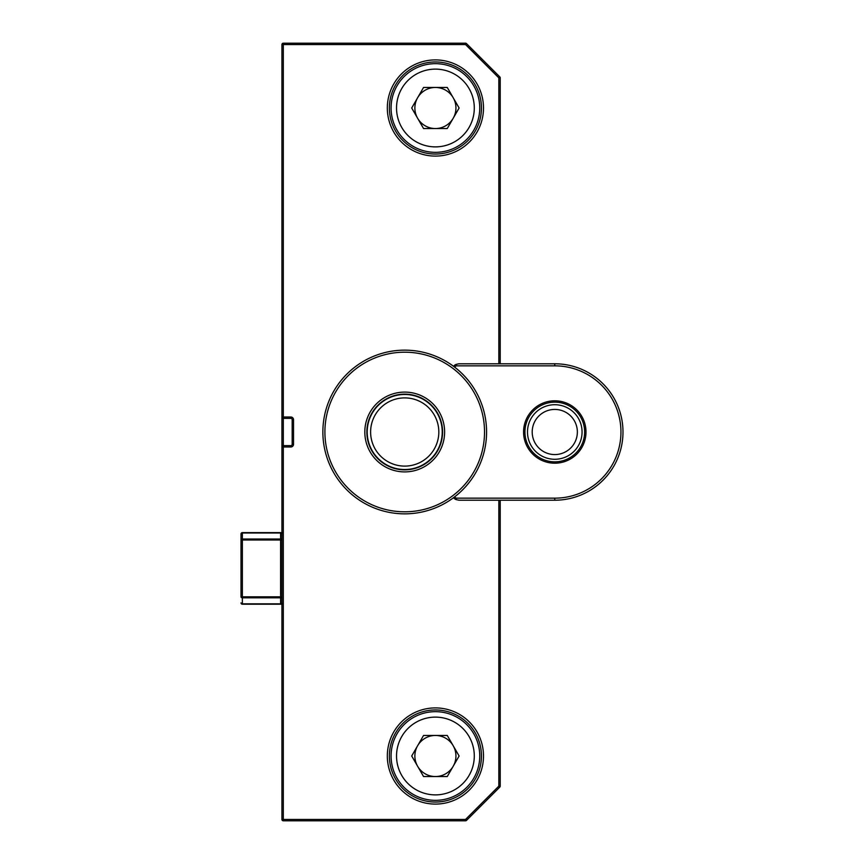 <?xml version="1.0" encoding="UTF-8"?>
<svg xmlns="http://www.w3.org/2000/svg" width="864" height="864" viewBox="0 0 864 864"><rect width="100%" height="100%" fill="white"/><g stroke="black" fill="none" stroke-linecap="round" stroke-linejoin="round"><path stroke-width="1.3" d="M367.2 432A37.519 37.519 0 0 1 404.719 394.481A37.519 37.519 0 0 1 442.228 432A37.519 37.519 0 0 1 404.719 469.519A37.519 37.519 0 0 1 367.2 432A37.519 37.519 0 0 0 404.719 469.519A37.519 37.519 0 0 0 442.228 432M435.413 707.908A48.092 48.092 0 0 1 483.494 756A48.092 48.092 0 0 1 435.413 804.092A48.092 48.092 0 0 1 387.32 756A48.092 48.092 0 0 1 435.413 707.908M435.413 802.04A46.04 46.04 0 0 0 481.453 756A46.04 46.04 0 0 0 435.413 709.96A46.04 46.04 0 0 0 389.372 756A46.04 46.04 0 0 0 435.413 802.04M435.413 59.908A48.092 48.092 0 0 1 483.494 108A48.092 48.092 0 0 1 435.413 156.092A48.092 48.092 0 0 1 387.32 108A48.092 48.092 0 0 1 435.413 59.908M435.413 154.04A46.04 46.04 0 0 0 481.453 108A46.04 46.04 0 0 0 435.413 61.96A46.04 46.04 0 0 0 389.372 108A46.04 46.04 0 0 0 435.413 154.04M465.545 43.2L465.545 44.561L283.306 44.561L283.306 416.999L290.801 416.999A2.732 2.732 0 0 1 293.533 419.72L292.172 419.72A1.361 1.361 0 0 0 290.801 418.36A1.361 1.361 0 0 1 292.172 419.72L292.172 444.28L292.172 419.72A1.361 1.361 0 0 0 290.801 418.36L283.306 418.36A1.361 1.361 0 0 1 281.934 416.999L281.934 44.561A1.361 1.361 0 0 1 283.306 43.2L465.545 43.2A1.361 1.361 0 0 1 466.506 43.6L499.813 76.907A1.361 1.361 0 0 1 500.213 77.868L500.213 363.787L500.213 77.868L498.841 77.868L465.545 44.561L466.506 43.6M290.801 445.64L290.801 447.001L283.306 447.001L283.306 819.439L465.545 819.439L465.545 820.8A1.361 1.361 0 0 0 466.506 820.4L465.545 819.439L498.841 786.132L500.213 786.132L500.213 500.213L500.213 786.132A1.361 1.361 0 0 1 499.813 787.093L466.506 820.4A1.361 1.361 0 0 1 465.545 820.8L283.306 820.8A1.361 1.361 0 0 1 281.934 819.439L281.934 447.001A1.361 1.361 0 0 1 283.306 445.64L290.801 445.64A1.361 1.361 0 0 0 292.172 444.28L293.533 444.28L293.533 419.72M499.813 76.907A1.361 1.361 0 0 1 500.213 77.868A1.361 1.361 0 0 0 499.813 76.907L498.841 77.868L498.841 363.787M281.934 44.561A1.361 1.361 0 0 1 283.306 43.2A1.361 1.361 0 0 0 281.934 44.561L283.306 44.561L283.306 43.2A1.361 1.361 0 0 0 281.934 44.561A1.361 1.361 0 0 1 283.306 43.2M281.934 416.999L281.934 447.001L283.306 447.001L283.306 416.999L281.934 416.999M281.318 604.228L280.573 604.228L280.573 597.812L242.374 597.812L242.374 596.84L280.573 596.84L280.573 540L242.374 540L242.374 596.84L241.013 596.84L241.013 533.974L241.013 596.84A1.361 0.961 0 0 0 242.374 597.812L242.374 603.828L280.573 603.828A1.361 0.961 0 0 0 281.934 602.867A1.361 1.361 0 0 1 280.573 604.228L242.374 604.228A1.361 1.361 0 0 1 241.013 602.867A1.361 0.961 0 0 0 242.374 603.828L242.374 604.228A1.361 1.361 0 0 1 241.013 602.867M241.013 533.974A1.361 0.961 0 0 1 242.374 533.012L242.374 532.613A1.361 1.361 0 0 0 241.013 533.974A1.361 1.361 0 0 1 242.374 532.613L281.318 532.613M280.573 597.812A1.361 0.961 0 0 0 281.934 596.84L280.573 596.84L280.573 597.812M242.374 539.028A1.361 0.961 180 0 0 241.013 540L242.374 540L242.374 539.028L280.573 539.028A1.361 0.961 0 0 1 281.934 540L280.573 540L280.573 533.012L242.374 533.012L242.374 539.028M281.934 533.974A1.361 1.361 0 0 0 280.573 532.613L280.573 533.012A1.361 0.961 180 0 1 281.934 533.974A1.361 1.361 0 0 0 280.573 532.613M523.573 432A31.201 31.201 0 0 1 554.774 400.799A31.201 31.201 0 0 1 585.986 432A31.201 31.201 0 0 1 554.774 463.201A31.201 31.201 0 0 1 523.573 432M584.626 432A29.84 29.84 0 0 0 554.774 402.16A29.84 29.84 0 0 0 524.934 432A29.84 29.84 0 0 0 554.774 461.84A29.84 29.84 0 0 0 584.626 432M454.648 496.865A5.454 5.454 0 0 0 456.214 498.161L554.774 498.161A66.161 66.161 0 0 0 620.946 432A66.161 66.161 0 0 0 554.774 365.839L456.214 365.839A5.454 5.454 0 0 0 454.648 367.135M453.557 366.314A6.826 6.826 0 0 1 455.879 364.468L458.86 363.787L554.774 363.787A68.213 68.213 0 0 1 622.987 432A68.213 68.213 0 0 1 554.774 500.213L458.86 500.213L455.879 499.532A6.826 6.826 0 0 1 453.557 497.686M455.879 364.468L456.214 365.839M456.214 498.161L455.879 499.532M324.907 432A79.801 79.801 0 0 0 404.719 511.801A79.801 79.801 0 0 0 484.52 432A79.801 79.801 0 0 0 404.719 352.199A79.801 79.801 0 0 0 324.907 432M486.572 432A81.853 81.853 0 0 1 404.719 513.853A81.853 81.853 0 0 1 322.866 432A81.853 81.853 0 0 1 404.719 350.147A81.853 81.853 0 0 1 486.572 432M364.813 432A39.906 39.906 0 0 1 404.719 392.094A39.906 39.906 0 0 1 444.614 432A39.906 39.906 0 0 1 404.719 471.906A39.906 39.906 0 0 1 364.813 432M442.573 432A37.854 37.854 0 0 0 404.719 394.146A37.854 37.854 0 0 0 366.854 432A37.854 37.854 0 0 0 404.719 469.854A37.854 37.854 0 0 0 442.573 432M417.625 118.271A20.531 20.531 0 0 0 453.19 118.271A20.531 20.531 0 0 0 435.413 87.469A20.531 20.531 0 0 0 417.625 118.271M435.413 63.666A44.334 44.334 0 0 1 479.747 108A44.334 44.334 0 0 1 435.413 152.334A44.334 44.334 0 0 1 391.079 108A44.334 44.334 0 0 1 435.413 63.666A44.334 44.334 0 0 0 391.079 108A44.334 44.334 0 0 0 435.413 152.334M459.119 108L447.26 128.531L423.554 128.531L411.707 108L423.554 87.469L447.26 87.469L459.119 108M417.625 766.271A20.531 20.531 0 0 0 453.19 766.271A20.531 20.531 0 0 0 435.413 735.469A20.531 20.531 0 0 0 417.625 766.271M435.413 711.666A44.334 44.334 0 0 1 479.747 756A44.334 44.334 0 0 1 435.413 800.334A44.334 44.334 0 0 1 391.079 756A44.334 44.334 0 0 1 435.413 711.666A44.334 44.334 0 0 0 391.079 756A44.334 44.334 0 0 0 435.413 800.334M459.119 756L447.26 776.531L423.554 776.531L411.707 756L423.554 735.469L447.26 735.469L459.119 756M554.774 409.428A22.572 22.572 0 0 1 577.357 432A22.572 22.572 0 0 1 554.774 454.572A22.572 22.572 0 0 1 532.202 432A22.572 22.572 0 0 1 554.774 409.428M554.774 404.719A27.281 27.281 0 0 1 582.066 432A27.281 27.281 0 0 1 554.774 459.281A27.281 27.281 0 0 1 527.494 432A27.281 27.281 0 0 1 554.774 404.719M438.826 432A34.106 34.106 0 0 0 404.719 397.894A34.106 34.106 0 0 0 370.613 432A34.106 34.106 0 0 0 404.719 466.106A34.106 34.106 0 0 0 438.826 432M499.813 787.093L498.841 786.132L498.841 500.213M290.801 447.001A2.732 2.732 0 0 0 293.533 444.28M283.306 820.8L283.306 819.439L281.934 819.439M466.506 820.4A1.361 1.361 0 0 1 465.545 820.8M290.801 418.36L290.801 416.999M280.573 604.228A1.361 1.361 0 0 0 281.934 602.867M554.774 363.787L554.774 365.839M554.774 500.213L554.774 498.161M435.413 146.88A38.88 38.88 0 0 0 474.293 108A38.88 38.88 0 0 0 435.413 69.12A38.88 38.88 0 0 0 396.533 108A38.88 38.88 0 0 0 435.413 146.88M435.413 794.88A38.88 38.88 0 0 0 474.293 756A38.88 38.88 0 0 0 435.413 717.12A38.88 38.88 0 0 0 396.533 756A38.88 38.88 0 0 0 435.413 794.88M282.733 603.742L281.686 604.228M282.733 533.099L281.686 532.613"/></g></svg>
